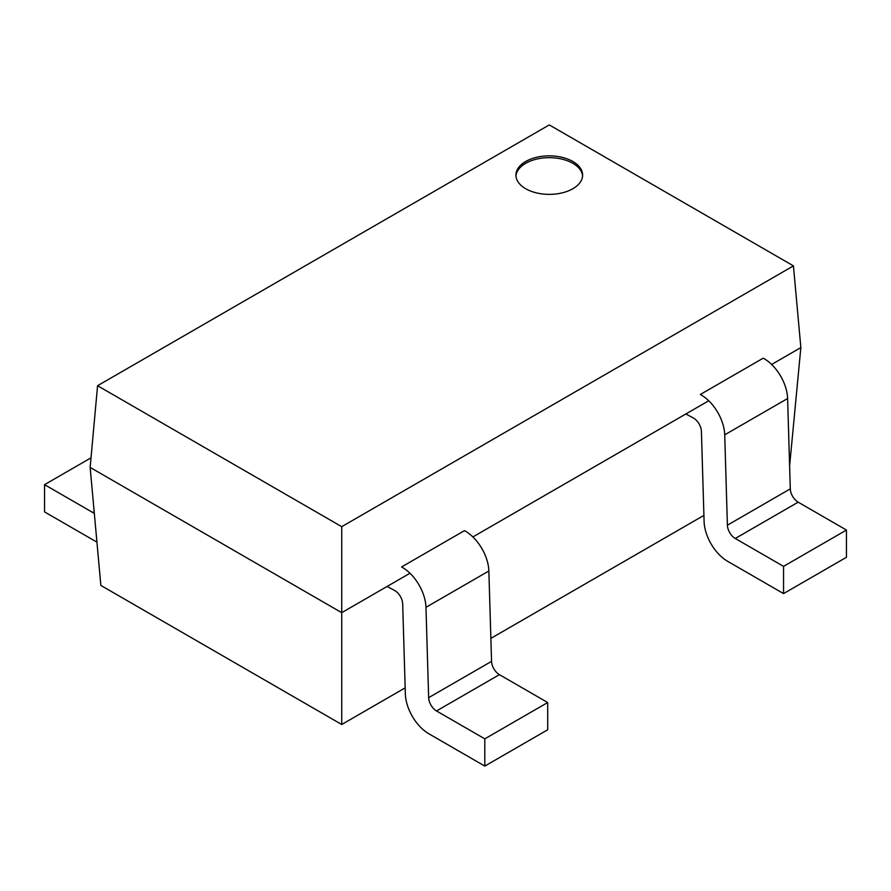 <?xml version="1.0" encoding="UTF-8"?>
<svg xmlns="http://www.w3.org/2000/svg" width="891" height="891" viewBox="0 0 891 891"><rect width="100%" height="100%" fill="white"/><g stroke="black" fill="none" stroke-linecap="round" stroke-linejoin="round"><path stroke-width="1.34" d="M572.857 161.494A33.357 19.257 0 0 0 536.516 157.317A33.357 19.257 0 0 0 515.922 175.104A33.357 19.257 0 0 0 525.69 188.725A33.357 19.257 0 0 0 562.043 192.901A33.357 19.257 0 0 0 582.625 175.104A33.357 19.257 0 0 0 572.857 161.494M582.591 176.017A33.357 19.257 0 0 0 572.857 163.309A33.357 19.257 0 0 0 537.24 158.966A33.357 19.257 0 0 0 515.956 176.017M97.564 385.714L341.721 526.681L793.435 265.886L549.279 124.918L97.564 385.714L90.147 467.419L341.721 612.663L409.983 573.247M793.435 265.886L800.853 347.59L771.628 364.464M341.721 526.681L341.721 724.494L405.171 687.863M472.887 536.939L708.735 400.772M789.615 465.904L800.853 347.59M490.863 638.39L703.912 515.388M341.721 724.494L100.861 585.432L90.147 467.419M94.312 513.238A11.115 6.415 60 0 1 92.842 512.548L94.179 511.779M91.016 457.84L44.55 484.659L92.842 512.548M44.55 484.659L44.55 511.902L96.93 542.14M387.128 586.456L394.546 590.432A11.115 6.415 60 0 1 402.676 603.886L405.349 693.922A33.357 19.257 -120 0 0 428.916 733.816L484.804 766.082L484.804 738.851L436.512 710.962A11.115 6.415 60 0 1 428.649 697.664L425.965 607.317A33.357 19.257 -120 0 0 401.574 566.966L464.467 530.646A33.357 19.257 60 0 1 488.858 570.997L425.965 607.317M428.649 697.664L491.554 661.356L488.858 570.997M491.554 661.356A11.115 6.415 -120 0 0 499.405 674.654L436.512 710.962M484.804 738.851L547.698 702.531L499.405 674.654M547.698 702.531L547.698 729.774L484.804 766.082M685.87 413.97L693.287 417.957A11.115 6.415 60 0 1 701.417 431.4L704.09 521.435A33.357 19.257 -120 0 0 727.669 561.33L783.557 593.595L783.557 566.364L735.253 538.487A11.115 6.415 60 0 1 727.401 525.189L724.717 434.83A33.357 19.257 -120 0 0 700.326 394.479L763.219 358.171A33.357 19.257 60 0 1 787.611 398.522L724.717 434.83M727.401 525.189L790.295 488.869L787.611 398.522M790.295 488.869A11.115 6.415 -120 0 0 798.158 502.168L735.253 538.487M783.557 566.364L846.45 530.056L798.158 502.168M846.45 530.056L846.45 557.287L783.557 593.595"/></g></svg>
